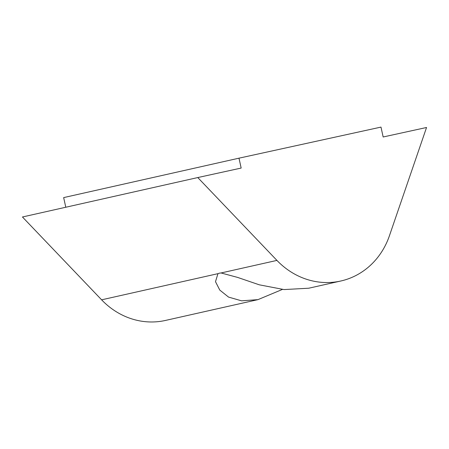 <?xml version="1.0" encoding="UTF-8"?>
<svg xmlns="http://www.w3.org/2000/svg" width="449" height="449" viewBox="0 0 449 449"><rect width="100%" height="100%" fill="white"/><g stroke="black" fill="none" stroke-linecap="round" stroke-linejoin="round"><path stroke-width="0.67" d="M340.785 281.012A75.948 69.219 -102.7 0 1 276.932 260.403L197.779 177.557L241.164 168.061L238.991 158.171L380.988 127.095L383.16 136.984L426.55 127.488L389.418 235.787A75.948 69.219 -102.7 0 1 340.785 281.012L308.766 288.213L284.037 289.571L259.269 284.812L237.588 277.403L221.06 272.964L219.365 273.166L217.956 273.666L215.492 281.675L219.78 290.076L228.547 297.092L241.556 300.824L257.951 299.64L282.415 289.42M257.951 299.64L165.457 320.44A75.948 69.219 -102.7 0 1 101.609 299.825L22.45 216.985L197.779 177.557M238.991 158.171L63.663 197.599L65.784 207.236M217.956 273.666L101.609 299.825M276.932 260.403L221.06 272.964"/></g></svg>

